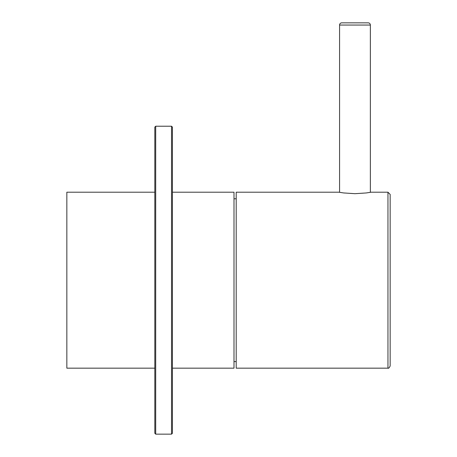 <?xml version="1.0" encoding="UTF-8"?>
<svg xmlns="http://www.w3.org/2000/svg" width="457" height="457" viewBox="0 0 457 457"><rect width="100%" height="100%" fill="white"/><g stroke="black" fill="none" stroke-linecap="round" stroke-linejoin="round"><path stroke-width="0.69" d="M172.415 188.033L172.415 192.208L234.001 192.208L234.001 368.165L172.415 368.165L172.415 433.27L172.415 280.187L172.415 372.346M154.82 192.208L66.842 192.208L66.842 368.165L154.82 368.165M236.2 361.613A98.975 98.975 0 0 1 234.001 361.567M236.2 198.761A98.975 98.975 0 0 0 234.001 198.806M390.158 194.408L390.158 365.966C389.25 367.868 388.513 368.599 387.959 368.165L387.959 192.208L390.158 194.408M387.959 368.165L236.2 368.165L236.2 192.208L338.911 192.208L343.613 192.945L354.969 193.688L366.325 192.945L371.027 192.208L387.959 192.208M370.364 192.328L370.364 25.049A2.199 2.199 0 0 0 368.165 22.85L341.773 22.85A2.199 2.199 0 0 0 339.574 25.049L339.574 192.328M154.82 433.27L154.82 127.103L155.7 126.223L155.7 434.15L154.82 433.27M155.7 434.15L171.535 434.15L171.535 126.223L172.415 127.103L172.415 280.187M370.364 25.049L339.574 25.049M171.535 434.15L172.415 433.27M155.7 126.223L171.535 126.223"/></g></svg>
